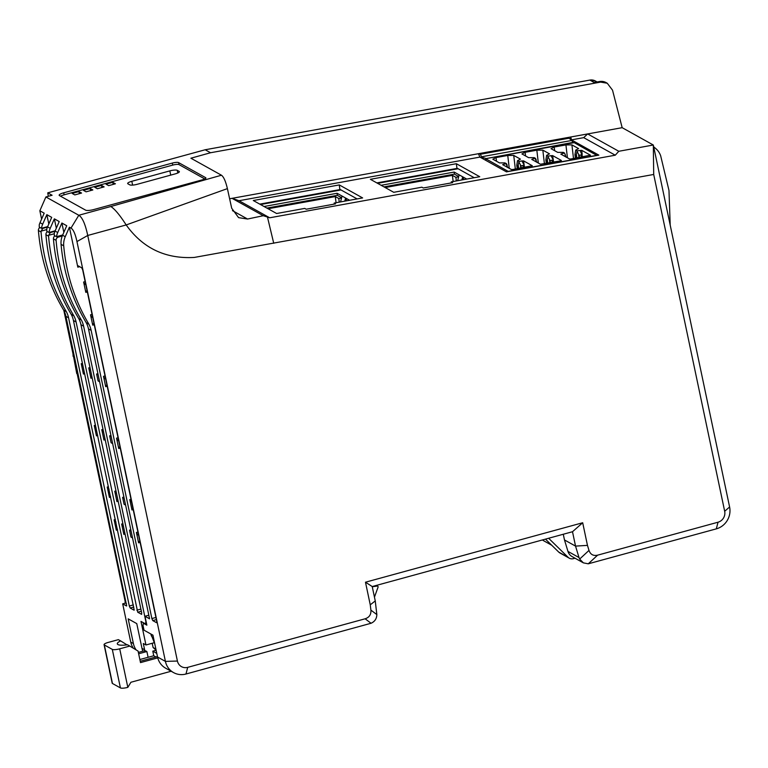 <?xml version="1.0" encoding="UTF-8"?>
<svg xmlns="http://www.w3.org/2000/svg" width="768" height="768" viewBox="0 0 768 768"><rect width="100%" height="100%" fill="white"/><g stroke="black" fill="none" stroke-linecap="round" stroke-linejoin="round"><path stroke-width="1.15" d="M127.008 644.861L120.643 640.915A13.882 3.158 -11.9 0 0 117.302 643.853A13.882 3.158 -11.9 0 0 117.907 644.544A13.882 3.158 -11.9 0 0 127.584 644.784L138.086 651.091L140.515 662.602L157.757 657.878M156.029 650.064L153.101 647.51L152.198 643.267M153.101 647.51L155.875 649.056M567.955 551.405L579.014 557.558L575.539 546.106L587.462 545.376L582.691 522.749L572.506 531.725L575.539 546.106L564.48 539.952L567.955 551.405A9.658 9.101 119.1 0 0 572.083 556.579L583.382 562.867L588.269 563.808L716.314 528.864A18.106 17.059 119.1 0 0 729.6 506.976L653.318 145.018L653.702 174.461L194.304 257.434C165.523 259.056 142.819 248.227 126.182 224.947L227.395 188.621C225.686 181.344 223.709 176.87 221.462 175.219L110.813 206.506C114.72 208.954 119.837 215.107 126.182 224.947L87.734 235.469C85.306 224.064 82.32 217.334 78.797 215.261L70.992 228.096C73.334 229.478 75.322 233.962 76.954 241.565L87.734 235.469L177.418 661.046A9.053 8.525 119.1 0 0 187.699 667.354L365.117 618.797C369.283 617.424 371.213 614.534 370.896 610.109L376.838 614.573C376.733 618.682 374.803 621.571 371.059 623.261L185.981 674.016A18.106 17.059 -60.9 0 1 173.539 672.586A18.106 17.059 -60.9 0 1 165.418 661.392L157.546 657.014L152.947 635.155L144.01 630.182L143.04 625.584L143.318 623.203L146.861 625.171L144.979 616.253L149.578 618.816L88.483 328.886A24.144 22.742 -60.9 0 0 86.227 322.714C71.971 298.694 63.581 272.573 61.066 244.349A18.106 17.059 -60.9 0 1 62.582 235.238L66.739 225.734L61.882 223.027L57.725 232.531L55.066 231.062A18.106 17.059 -60.9 0 0 54.269 233.251L54.326 235.498L56.448 236.678A18.106 17.059 -60.9 0 1 57.725 232.531M596.947 155.482L574.176 142.646L485.645 158.678L485.856 160.406M553.565 162.115L552.653 155.606A3.322 0.682 -7 0 1 551.021 155.664L548.083 156.192L547.133 160.589L545.904 159.907L546.653 155.395L548.083 156.192M553.114 159.686L551.021 155.664M532.723 159.936L532.723 158.976L535.488 158.352L534.23 157.651L528.614 157.651L521.933 153.936L525.101 152.314L536.842 150.192L538.33 163.056M503.635 165.206L503.635 164.246L506.4 163.613L504.864 162.883L499.526 162.922L492.845 159.197L496.013 157.584L507.754 155.453L509.242 168.326M507.907 167.693L506.016 163.814L507.072 165.034M507.139 165.216L506.678 166.896M517.613 160.57L518.995 161.462L518.045 165.859L516.816 165.168L517.574 160.666L520.426 159.13L513.744 155.414L507.754 155.453M516.854 165.072L517.248 168.691M524.477 167.386L523.565 160.877A3.322 0.682 -7 0 1 521.933 160.925L518.995 161.462M524.026 164.957L521.933 160.925M546.701 155.299L549.514 153.859L542.832 150.144L536.842 150.192M545.942 159.802L546.336 163.43M503.635 164.246A3.322 0.682 173 0 1 502.666 164.659L511.354 169.498L512.851 169.488L532.253 165.715L523.565 160.877M524.294 167.414L522.941 165.485L520.982 165.84L518.957 162.058M532.723 158.976A3.322 0.682 173 0 1 531.754 159.398L540.442 164.227L560.554 160.848L561.341 160.445L552.653 155.606M553.382 162.154L552.029 160.214L550.061 160.57L548.045 156.787M575.789 150.038L577.171 150.922L576.221 155.318L574.992 154.637L575.741 150.134L578.602 148.598L571.92 144.883L565.93 144.922L567.418 157.786M575.03 154.541L575.424 158.16M561.811 154.666L561.811 153.706L564.576 153.082L563.318 152.381L557.702 152.381L551.021 148.666L554.189 147.043L565.93 144.922M536.995 162.422L535.104 158.544L536.16 159.763M536.227 159.946L535.766 161.635M582.47 156.883L581.107 154.944L579.149 155.299L577.133 151.517M582.653 156.845L580.109 150.394L577.171 150.922M582.202 154.416L581.741 150.346A3.322 0.682 -7 0 1 580.109 150.394M566.083 157.152L564.576 153.082M565.315 154.675L564.854 156.365M485.645 158.678L508.416 171.523M596.918 155.309L508.397 171.341M560.554 160.848L561.36 160.579M531.466 166.118L532.272 165.85M561.811 153.706A3.322 0.682 173 0 1 560.842 154.128L569.53 158.966L571.027 158.957L590.429 155.174L581.741 150.346M589.642 155.587L590.448 155.309M260.496 204.538L341.021 189.955M349.642 200.275L337.066 193.277L264.038 206.506M337.066 193.277L337.315 195.331L266.88 208.09M341.923 196.512L340.55 201.926M341.539 198.019L338.794 198.518L335.299 196.579L268.07 208.752M337.315 195.331L341.616 197.722M345.466 198.48L344.784 201.158M346.195 200.899L347.05 200.746M346.176 198.346L346.426 200.4M338.794 198.518L339.235 202.157M346.762 200.794L346.147 200.448M336.058 202.733L335.299 196.579M377.606 183.322L458.112 168.739M466.742 179.069L454.166 172.07L381.149 185.29M454.166 172.07L454.416 174.125L383.99 186.874M459.024 175.296L457.642 180.72M458.64 176.813L455.894 177.312L452.4 175.363L385.181 187.546M454.416 174.125L458.717 176.515M462.557 177.274L461.875 179.952M463.296 179.693L464.15 179.539M463.277 177.139L463.526 179.194M455.894 177.312L456.336 180.95M463.862 179.587L463.238 179.242M453.149 181.526L452.4 175.363M83.078 366.25L81.235 363.696L83.414 374.054L84.653 373.709M90.595 370.435L88.752 367.882L90.931 378.24L90.989 376.781L92.054 377.338M83.414 374.054L83.462 372.605L84.538 373.152M95.952 427.325L95.155 427.546L96.106 428.074M105.082 439.162L104.016 438.605L103.958 440.064L101.779 429.706L103.622 432.259M97.565 434.976L96.49 434.419L96.442 435.878L94.262 425.52L95.155 427.546M115.987 522.394L114.134 519.84L116.314 530.189L117.552 529.853M109.075 489.61L107.232 487.056L109.411 497.414L110.65 497.069M116.592 493.795L114.749 491.242L116.928 501.6L116.976 500.141L118.051 500.698M109.411 497.414L109.459 495.955L110.534 496.512M123.504 526.579L121.651 524.026L123.84 534.374L123.888 532.925L124.954 533.482M116.314 530.189L116.371 528.739L117.437 529.296M551.741 545.251L543.782 540.826A9.658 9.101 -60.9 0 1 542.486 539.942M77.654 376.003L77.203 373.853M76.762 373.613L73.565 356.602M154.099 642.749L145.958 644.976L140.986 621.398L145.584 623.952L145.862 621.571L83.616 326.179L80.957 324.701A24.144 22.742 -60.9 0 0 78.71 318.528C64.262 294.259 55.834 267.696 53.434 238.858A3.014 2.842 -60.9 0 1 55.008 235.882M144.864 650.784A18.106 17.059 119.1 0 1 144.634 649.824L143.299 643.498L145.958 644.976M54.259 233.77L48.624 235.315A3.014 2.842 -60.9 0 0 48.576 236.15C50.966 264.989 59.395 291.552 73.843 315.821A24.144 22.742 -60.9 0 1 76.099 321.994L137.722 612.221L141.638 614.362L141.696 612.902L80.957 324.701M48.576 236.15L45.917 234.672C48.317 263.52 56.736 290.074 71.194 314.342A24.144 22.742 -60.9 0 1 73.44 320.515L134.208 610.099M54.96 231.312L50.314 232.589L48.624 235.315M136.128 649.891A18.106 17.059 119.1 0 1 133.402 643.574L128.189 618.845L136.771 623.616L141.984 648.346A18.106 17.059 119.1 0 0 142.838 651.197M133.824 607.046L130.205 608.035L129.312 606.01L68.573 317.808A24.144 22.742 -60.9 0 0 66.326 311.635C51.878 287.366 43.45 260.803 41.05 231.965L38.4 230.486C40.8 259.334 49.219 285.888 63.677 310.157A24.144 22.742 -60.9 0 1 65.923 316.33L126.691 605.914M45.917 234.672A3.014 2.842 -60.9 0 1 47.491 231.696M47.443 227.126L42.797 228.403L41.098 231.13A3.014 2.842 -60.9 0 0 41.05 231.965M83.616 326.179A24.144 22.742 -60.9 0 0 81.37 320.006C66.912 295.738 58.483 269.174 56.093 240.336A3.014 2.842 -60.9 0 1 58.358 237.072L62.275 235.997M130.205 608.035L134.006 610.147M126.49 605.971L122.688 603.85L125.51 603.082L126.461 603.61M38.4 230.486A3.014 2.842 -60.9 0 1 39.974 227.51M46.742 229.584L41.098 231.13M125.51 603.082L63.85 310.493M146.544 623.693L145.584 623.952M133.296 648.154A18.106 17.059 -60.9 0 1 130.742 642.096L122.688 603.85M110.813 206.506L78.797 215.261L45.888 196.954L39.85 210.768L41.606 219.091M45.888 196.954L52.099 195.254L47.76 192.835L205.171 149.76L210.547 152.746L600.576 82.109L607.258 83.232L612.528 90.173L622.166 127.68L653.318 145.018L618.797 151.277L615.254 155.203L269.693 217.786L267.466 217.056L273.734 243.274M125.213 603.158L125.088 601.066M73.133 356.362L72.97 353.77M101.491 185.405L94.714 187.258L97.373 188.736L104.141 186.883L101.491 185.405L101.923 187.488M78.922 191.578L72.154 193.43L74.803 194.909L81.571 193.056L78.922 191.578L79.363 193.661M90.202 188.496L83.434 190.349L86.083 191.827L92.861 189.965L90.202 188.496L90.643 190.579M112.771 182.314L106.003 184.166L108.653 185.645L115.421 183.792L112.771 182.314L113.213 184.397M150.797 633.965L151.488 636.163M479.165 153.581L480.384 154.253L568.906 138.221L570.701 139.469L573.206 142.358L485.789 158.65M480.384 154.253L481.517 156.797L483.043 157.651L483.197 158.918M481.517 156.797L571.19 140.563M483.043 157.651L485.376 158.266M567.686 137.549L568.906 138.221M334.147 203.078L362.63 197.923L339.283 184.925L253.286 200.515L276.634 213.514L304.771 208.406L306.192 209.222L335.558 203.866L334.147 203.078L334.358 204.086M259.757 204.125L339.859 189.619L339.283 184.925M340.253 189.523L357.13 198.922M451.248 181.872L452.659 182.659L423.274 187.987L421.862 187.2L393.734 192.307L370.378 179.309L456.374 163.718L479.731 176.717L451.248 181.872L451.459 182.88M376.867 182.909L456.95 168.413L456.374 163.718M457.344 168.317L474.221 177.715M47.674 226.598L41.414 228.307L39.283 227.126L39.226 224.88A18.106 17.059 -60.9 0 1 40.032 222.691L44.189 213.178L39.85 210.768M572.506 531.725L372.221 586.541L375.254 600.922L376.838 614.573M63.84 232.368L61.882 223.027M56.323 228.182L54.355 218.842L50.208 228.346L47.549 226.877A18.106 17.059 -60.9 0 0 46.752 229.066L46.81 231.312L48.931 232.493A18.106 17.059 -60.9 0 1 50.208 228.346M55.19 230.784L48.931 232.493M85.603 283.738L84.528 284.035L83.626 282.019L85.814 292.368L87.331 291.946M131.078 531.024L129.523 530.16L130.973 537.062L132.528 537.926M653.702 174.461L724.675 511.267A9.053 8.525 119.1 0 1 718.032 522.211L597.6 555.168C593.338 556.109 590.467 554.525 588.989 550.416L587.462 545.376M607.258 83.232L606.106 82.589A10.867 10.234 119.1 0 0 599.53 81.533L594.029 82.522L591.379 80.918A9.053 8.525 119.1 0 1 596.851 81.802A9.053 8.525 119.1 0 1 597.13 81.965M653.702 146.813L655.68 148.483A18.106 17.059 -60.9 0 1 660.672 155.808L668.976 190.464L670.205 225.149M375.254 600.922L370.253 604.829L365.482 582.202L372.221 586.541M138.595 535.21L137.299 534.49L136.406 532.474L138.595 542.822L140.112 542.41M76.954 241.565L165.418 661.392L177.418 661.046M111.197 436.714L109.642 435.84L111.101 442.742L112.656 443.606M579.014 557.558L579.658 559.066L588.989 550.416M133.085 509.069L132.019 508.512L131.962 509.962L129.782 499.613L131.635 502.166M65.242 236.717A18.106 17.059 -60.9 0 0 63.715 245.827C66.24 274.051 74.621 300.173 88.886 324.192A24.144 22.742 -60.9 0 1 91.133 330.365L151.872 618.566L152.765 620.592L156.566 622.704L156.73 621.274L82.685 269.885L81.792 267.869L77.99 265.747L77.818 267.178L69.398 227.213L65.242 236.717L62.582 235.238M140.054 542.112L138.643 541.373L138.595 542.822M144.979 616.253L148.08 615.408L148.963 615.898M120.173 447.792L118.771 447.053L118.714 448.502L116.534 438.154L117.427 440.179L118.723 440.899M124.166 498.25L122.611 497.376L124.07 504.278L125.626 505.142M143.933 623.03L143.318 623.203M582.691 522.749L365.482 582.202M370.896 610.109L370.253 604.829M157.546 657.014A18.106 17.059 119.1 0 0 165.667 668.198L173.539 672.586M177.245 170.323A6.038 1.373 168.1 0 0 169.834 170.89L131.808 181.296A6.038 1.373 168.1 0 0 127.67 183.523A6.038 1.373 168.1 0 0 127.93 183.821L129.792 184.858A6.038 1.373 168.1 0 0 137.203 184.291L175.229 173.885A6.038 1.373 168.1 0 0 179.366 171.658A6.038 1.373 168.1 0 0 179.098 171.36L177.245 170.323L177.802 172.992M107.146 385.968L105.744 385.229L105.686 386.678L103.507 376.33L104.4 378.355L105.696 379.075M94.176 324.432L92.774 323.693L92.717 325.142L90.538 314.794L91.43 316.819L92.726 317.539M570.816 137.03L571.411 139.872L598.848 155.136L506.467 171.869L479.914 157.094L478.416 153.715L587.635 133.93L618.797 151.277M84.528 284.035L85.814 284.755M479.914 157.094L239.021 200.717L269.693 217.786M239.021 200.717L232.061 198.336L263.27 215.712L267.466 217.056M596.851 81.802L595.354 80.966A9.053 8.525 119.1 0 0 589.872 80.083L205.171 149.76M48.806 223.997L46.838 214.656L51.706 217.363L47.549 226.877M227.395 188.621L231.706 208.253L238.589 217.642L247.565 219.034L263.27 215.712M583.382 562.867L579.658 559.066M55.066 231.062L59.222 221.549L54.355 218.842M48.298 196.291L47.76 192.835M615.254 155.203L583.699 137.645L587.635 133.93L622.166 127.68M172.301 163.085A5.126 1.171 -11.9 0 1 178.608 162.605L205.67 177.677A5.126 1.171 168.1 0 1 205.891 177.926A5.126 1.171 168.1 0 1 202.378 179.827L93.773 209.549A6.643 1.507 168.1 0 1 85.622 210.163L59.443 195.59A6.643 1.507 168.1 0 1 59.155 195.264A6.643 1.507 168.1 0 1 63.706 192.806L172.301 163.085L172.733 165.101L64.128 194.822A6.643 1.507 168.1 0 0 60.538 196.205M62.707 234.97L56.448 236.678M87.274 291.658L85.862 290.918L85.814 292.368M98.17 374.89L96.614 374.016L98.074 380.918L99.629 381.792M46.838 214.656L42.682 224.17L40.032 222.691M70.992 228.096L69.398 227.213M570.442 137.05L571.027 140.208M210.547 152.746L190.896 158.208L221.462 175.219M41.414 228.307A18.106 17.059 -60.9 0 1 42.682 224.17M229.603 198.778L478.416 153.715M122.611 497.376L123.907 497.021M109.642 435.84L110.947 435.485M96.614 374.016L97.92 373.661M129.523 530.16L130.819 529.805M583.699 137.645L571.411 139.872M564.48 539.952L563.28 534.25M204.787 178.954L179.03 164.621A5.126 1.171 -11.9 0 0 172.733 165.101M156.125 650.246L152.784 651.158L156.787 653.386M157.45 656.563L140.237 661.277M138.653 653.77L146.88 651.542L148.109 657.302L153.754 655.757L152.784 651.158M138.365 652.416L143.443 651.034L145.661 650.861L146.88 651.542M120.643 640.915L118.368 639.648L108.211 642.422A6.038 1.373 -11.9 0 0 104.074 644.659A6.038 1.373 -11.9 0 0 104.333 644.957L112.301 649.382A6.038 1.373 168.1 0 0 119.712 648.826L129.859 646.051M171.139 671.251L130.925 682.253L127.824 687.36A6.038 1.373 168.1 0 1 120.413 687.917L112.454 683.491L104.333 644.957M374.458 597.139L378.038 587.222A0.902 0.854 119.1 0 0 377.155 586.061L372.269 586.762M104.074 644.659L112.195 683.184A6.038 1.373 -11.9 0 0 112.454 683.491M155.942 656.976L153.754 655.757M148.09 657.293L139.862 659.52M548.63 538.262L568.109 557.318L558.739 552.096L545.472 539.126M558.739 552.096A6.038 5.683 119.1 0 0 559.882 552.95L569.261 558.173A6.038 5.683 119.1 0 0 573.408 558.653L575.021 558.211M568.109 557.318A6.038 5.683 119.1 0 0 569.261 558.173M338.17 189.917A15.091 14.218 119.1 0 0 338.861 190.339M507.005 164.918L506.419 163.661M536.093 159.648L535.507 158.4M549.878 162.787L549.533 159.974M547.738 163.171L547.344 159.984M550.33 162.701L550.061 160.57M547.45 163.219L547.133 160.589M525.101 152.314L525.59 155.962M542.832 150.144L544.416 163.776M552.029 160.214L552.269 162.355M520.79 168.048L520.445 165.235M518.65 168.442L518.256 165.254M521.242 167.971L520.982 165.84M522.941 165.485L523.181 167.616M518.362 168.49L518.045 165.859M513.744 155.414L515.328 169.037M496.013 157.584L496.502 161.232M571.92 144.883L573.504 158.506M576.538 157.958L576.221 155.318M576.826 157.901L576.432 154.714M578.966 157.517L578.621 154.704M579.418 157.43L579.149 155.299M581.107 154.944L581.357 157.085M554.189 147.043L554.678 150.701M82.925 365.501L82.128 365.722M115.824 521.645L115.027 521.856M108.922 488.861L108.125 489.082M73.843 315.821L71.194 314.342M141.341 611.232L137.722 612.221M140.89 609.091L136.829 610.195M90.442 369.686L89.645 369.907M66.326 311.635L63.677 310.157M68.573 317.808L65.923 316.33M50.314 232.589L49.747 232.272M42.797 228.403L42.221 228.086M58.358 237.072L57.264 236.458M133.373 604.906L129.312 606.01M76.099 321.994L73.44 320.515M115.373 519.504L114.134 519.84M96.442 435.878L97.68 435.533M108.47 486.72L107.232 487.056M116.438 493.046L115.642 493.267M115.987 490.906L114.749 491.242M103.958 440.064L105.197 439.718M103.469 431.51L102.672 431.731M103.018 429.37L101.779 429.706M90.931 378.24L92.17 377.894M95.501 425.184L94.262 425.52M82.474 363.36L81.235 363.696M123.341 525.83L122.544 526.042M122.89 523.69L121.651 524.026M116.928 501.6L118.166 501.254M123.84 534.374L125.078 534.038M89.99 367.546L88.752 367.882M81.37 320.006L78.71 318.528M56.093 240.336L53.434 238.858M133.402 643.574L130.742 642.096M144.634 649.824L141.984 648.346M85.152 281.597L83.626 282.019M729.6 506.976L724.675 511.267M138.384 534.202L137.299 534.49M588.269 563.808L597.6 555.168M718.032 522.211L716.314 528.864M185.981 674.016L187.699 667.354M365.117 618.797L371.059 623.261M131.472 501.418L130.675 501.638M118.502 439.882L117.427 440.179M77.818 267.178L79.651 266.678M151.872 618.566L155.923 617.453M137.933 532.051L136.406 532.474M131.962 509.962L133.2 509.626M131.021 499.277L129.782 499.613M118.714 448.502L120.24 448.09M118.051 437.741L116.534 438.154M105.686 386.678L107.203 386.266M105.024 375.917L103.507 376.33M92.717 325.142L94.243 324.73M92.054 314.381L90.538 314.794M92.506 316.522L91.43 316.819M169.834 170.89L170.726 175.123M131.808 181.296L132.605 185.107M599.53 81.533L600.576 82.109M589.872 80.083L591.379 80.918M88.886 324.192L86.227 322.714M63.715 245.827L61.066 244.349M105.475 378.058L104.4 378.355M179.098 171.36L179.242 172.042M152.765 620.592L156.374 619.603M247.565 219.034L232.445 210.624M91.133 330.365L88.483 328.886M205.67 177.677L205.795 178.253M63.706 192.806L64.128 194.822M178.608 162.605L179.03 164.621M119.712 648.826L127.824 687.36M377.155 586.061L376.109 585.485M112.301 649.382L120.413 687.917M517.219 168.701L516.787 165.139L517.546 160.627M545.875 159.859L546.634 155.366M575.395 158.16L574.963 154.598L575.722 150.096M546.307 163.43L545.875 159.869M376.339 585.418L377.664 586.157M154.781 643.872L150.922 634.032"/></g></svg>
